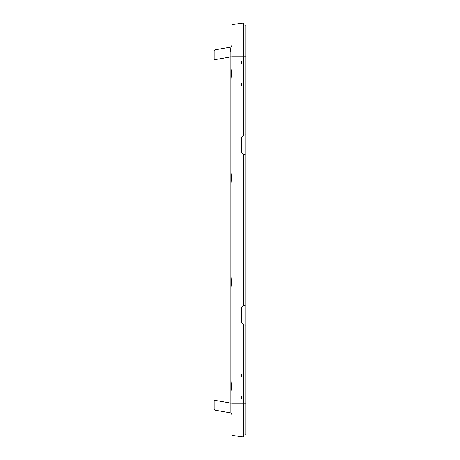 <?xml version="1.0" encoding="UTF-8"?>
<svg xmlns="http://www.w3.org/2000/svg" width="460" height="460" viewBox="0 0 460 460"><rect width="100%" height="100%" fill="white"/><g stroke="black" fill="none" stroke-linecap="round" stroke-linejoin="round"><path stroke-width="0.69" d="M245.91 374.917L245.91 293.578M243.593 435.022L245.91 434.821L245.91 134.757L243.593 135.165L243.593 23L233.007 24.489L233.007 403.748L243.593 403.748L243.593 324.835L241.276 322.483L241.276 307.838L243.593 305.486L243.593 154.514L241.276 152.162L241.276 137.517L243.593 135.165M241.276 398.647L241.276 396.089M241.276 376.654L241.276 374.101M241.276 85.899L241.276 83.346M241.276 63.911L241.276 61.352M245.91 165.922L245.91 164.709M245.91 429.381L245.91 424.908M243.593 154.514L245.91 154.922L245.91 25.179L243.593 24.978L245.91 25.179M245.91 86.796L245.91 85.083M245.91 36.305L245.91 36.8L245.91 36.305M245.91 29.405L245.91 28.905L245.91 29.405M232.012 25.633A1.156 1.156 0 0 1 233.007 24.489A1.156 1.156 0 0 0 232.012 25.633L232.012 56.252L245.91 56.252L245.91 60.461L245.91 57.414M245.91 399.539L245.91 397.831M245.91 305.078L243.593 305.486M245.91 325.243L243.593 324.835M232.012 56.252L232.012 403.748L233.007 403.748L233.007 435.511L243.593 437L243.593 403.748L245.91 403.748M232.012 415.058A2.317 2.317 0 0 0 230.098 412.775L230.098 403.035L232.012 403.035L232.012 432.803M233.007 435.511A1.156 1.156 0 0 1 232.012 434.366M232.012 408.25L232.012 413.609M232.012 403.035L232.012 391.437L231.466 386.371L232.012 381.305M232.012 78.695L231.466 73.629L232.012 68.563L232.012 44.942A2.317 2.317 0 0 1 230.098 47.225L230.098 56.965L232.012 56.965M232.012 46.391L232.012 51.75M230.242 51.733L230.236 48.616M232.012 287.189L231.466 282.124L232.012 277.058M232.012 182.942L231.466 177.876L232.012 172.81M230.098 47.225L215.05 49.875L215.05 59.616L230.098 56.965L230.098 403.035L215.05 400.384L215.05 59.616L214.09 59.616L214.09 51.014A1.156 1.156 0 0 1 215.05 49.875A1.156 1.156 0 0 0 214.09 51.014L214.09 59.616M214.09 400.378L214.09 408.986A1.156 1.156 0 0 0 215.05 410.124A1.156 1.156 0 0 1 214.09 408.986A1.156 1.156 0 0 0 215.05 410.124L215.05 400.384L214.09 400.384L214.09 408.986A1.156 1.156 0 0 0 215.05 410.124L230.098 412.775"/></g></svg>
